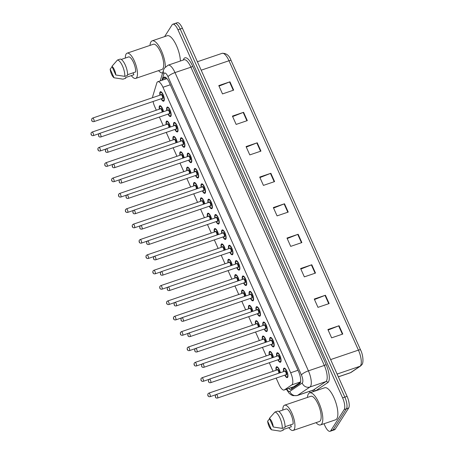 <?xml version="1.0" encoding="UTF-8"?>
<svg xmlns="http://www.w3.org/2000/svg" width="454" height="454" viewBox="0 0 454 454"><rect width="100%" height="100%" fill="white"/><g stroke="black" fill="none" stroke-linecap="round" stroke-linejoin="round"><path stroke-width="0.68" d="M269.25 354.892A5.017 1.708 71.2 0 1 269.37 351.731A5.017 1.708 71.2 0 1 269.738 351.413A5.017 1.708 71.2 0 1 273.444 357.349M262.384 339.535A5.017 1.708 71.2 0 1 262.503 336.374A5.017 1.708 71.2 0 1 262.872 336.062A5.017 1.708 71.2 0 1 266.572 341.993M255.511 324.179A5.017 1.708 71.2 0 1 255.63 321.018A5.017 1.708 71.2 0 1 255.999 320.706A5.017 1.708 71.2 0 1 259.705 326.642M248.644 308.822A5.017 1.708 71.2 0 1 248.764 305.661A5.017 1.708 71.2 0 1 249.132 305.349A5.017 1.708 71.2 0 1 252.833 311.285M241.772 293.466A5.017 1.708 71.2 0 1 241.897 290.305A5.017 1.708 71.2 0 1 242.266 289.993A5.017 1.708 71.2 0 1 245.966 295.929M234.905 278.115A5.017 1.708 71.2 0 1 235.024 274.948A5.017 1.708 71.2 0 1 235.393 274.636A5.017 1.708 71.2 0 1 239.093 280.572M228.039 262.758A5.017 1.708 71.2 0 1 228.158 259.592A5.017 1.708 71.2 0 1 228.527 259.279A5.017 1.708 71.2 0 1 232.227 265.215M221.166 247.402A5.017 1.708 71.2 0 1 221.285 244.235A5.017 1.708 71.2 0 1 221.654 243.923A5.017 1.708 71.2 0 1 225.36 249.859M214.299 232.045A5.017 1.708 71.2 0 1 214.419 228.878A5.017 1.708 71.2 0 1 214.787 228.566A5.017 1.708 71.2 0 1 218.488 234.502M207.427 216.689A5.017 1.708 71.2 0 1 207.546 213.522A5.017 1.708 71.2 0 1 207.921 213.21A5.017 1.708 71.2 0 1 211.621 219.146M200.56 201.332A5.017 1.708 71.2 0 1 200.679 198.165A5.017 1.708 71.2 0 1 201.048 197.853A5.017 1.708 71.2 0 1 204.748 203.789M193.693 185.975A5.017 1.708 71.2 0 1 193.813 182.814A5.017 1.708 71.2 0 1 194.181 182.497A5.017 1.708 71.2 0 1 197.882 188.433M186.821 170.619A5.017 1.708 71.2 0 1 186.94 167.458A5.017 1.708 71.2 0 1 187.309 167.14A5.017 1.708 71.2 0 1 191.015 173.076M179.954 155.262A5.017 1.708 71.2 0 1 180.073 152.101A5.017 1.708 71.2 0 1 180.442 151.789A5.017 1.708 71.2 0 1 184.142 157.72M173.082 139.906A5.017 1.708 71.2 0 1 173.201 136.745A5.017 1.708 71.2 0 1 173.57 136.433A5.017 1.708 71.2 0 1 177.276 142.369M166.215 124.549A5.017 1.708 71.2 0 1 166.334 121.388A5.017 1.708 71.2 0 1 166.703 121.076A5.017 1.708 71.2 0 1 170.403 127.012M159.343 109.193A5.017 1.708 71.2 0 1 159.468 106.032A5.017 1.708 71.2 0 1 159.836 105.72A5.017 1.708 71.2 0 1 163.536 111.656M276.117 370.248A5.017 1.708 71.2 0 1 276.242 367.087A5.017 1.708 71.2 0 1 276.611 366.77A5.017 1.708 71.2 0 1 280.311 372.706M276.707 356.242A5.017 1.708 71.2 0 1 276.827 353.076A5.017 1.708 71.2 0 1 277.195 352.764A5.017 1.708 71.2 0 1 280.197 356.333A5.017 1.708 71.2 0 1 280.793 361.946A5.017 1.708 71.2 0 1 280.424 362.258A5.017 1.708 71.2 0 1 277.916 359.801M269.841 340.886A5.017 1.708 71.2 0 1 269.96 337.719A5.017 1.708 71.2 0 1 270.329 337.407A5.017 1.708 71.2 0 1 273.331 340.977A5.017 1.708 71.2 0 1 273.927 346.589A5.017 1.708 71.2 0 1 273.558 346.901A5.017 1.708 71.2 0 1 271.049 344.444M262.968 325.529A5.017 1.708 71.2 0 1 263.087 322.363A5.017 1.708 71.2 0 1 263.456 322.051A5.017 1.708 71.2 0 1 266.458 325.626A5.017 1.708 71.2 0 1 267.054 331.233A5.017 1.708 71.2 0 1 266.685 331.551A5.017 1.708 71.2 0 1 264.183 329.088M256.101 310.173A5.017 1.708 71.2 0 1 256.221 307.006A5.017 1.708 71.2 0 1 256.589 306.694A5.017 1.708 71.2 0 1 259.592 310.269A5.017 1.708 71.2 0 1 260.187 315.876A5.017 1.708 71.2 0 1 259.819 316.194A5.017 1.708 71.2 0 1 257.31 313.731M249.229 294.816A5.017 1.708 71.2 0 1 249.348 291.655A5.017 1.708 71.2 0 1 249.717 291.337A5.017 1.708 71.2 0 1 252.719 294.913A5.017 1.708 71.2 0 1 253.321 300.525A5.017 1.708 71.2 0 1 252.952 300.837A5.017 1.708 71.2 0 1 250.443 298.38M242.362 279.46A5.017 1.708 71.2 0 1 242.481 276.299A5.017 1.708 71.2 0 1 242.85 275.981A5.017 1.708 71.2 0 1 245.852 279.556A5.017 1.708 71.2 0 1 246.448 285.169A5.017 1.708 71.2 0 1 246.079 285.481A5.017 1.708 71.2 0 1 243.571 283.024M235.49 264.103A5.017 1.708 71.2 0 1 235.615 260.942A5.017 1.708 71.2 0 1 235.984 260.63A5.017 1.708 71.2 0 1 238.986 264.2A5.017 1.708 71.2 0 1 239.581 269.812A5.017 1.708 71.2 0 1 239.213 270.124A5.017 1.708 71.2 0 1 236.704 267.667M228.623 248.747A5.017 1.708 71.2 0 1 228.742 245.586A5.017 1.708 71.2 0 1 229.111 245.273A5.017 1.708 71.2 0 1 232.113 248.843A5.017 1.708 71.2 0 1 232.709 254.456A5.017 1.708 71.2 0 1 232.34 254.768A5.017 1.708 71.2 0 1 229.832 252.311M221.756 233.39A5.017 1.708 71.2 0 1 221.875 230.229A5.017 1.708 71.2 0 1 222.244 229.917A5.017 1.708 71.2 0 1 225.246 233.487A5.017 1.708 71.2 0 1 225.842 239.099A5.017 1.708 71.2 0 1 225.473 239.411A5.017 1.708 71.2 0 1 222.965 236.954M214.884 218.034A5.017 1.708 71.2 0 1 215.003 214.873A5.017 1.708 71.2 0 1 215.372 214.56A5.017 1.708 71.2 0 1 218.374 218.13A5.017 1.708 71.2 0 1 218.97 223.743A5.017 1.708 71.2 0 1 218.601 224.055A5.017 1.708 71.2 0 1 216.098 221.597M208.017 202.683A5.017 1.708 71.2 0 1 208.136 199.516A5.017 1.708 71.2 0 1 208.505 199.204A5.017 1.708 71.2 0 1 211.507 202.773A5.017 1.708 71.2 0 1 212.103 208.386A5.017 1.708 71.2 0 1 211.734 208.698A5.017 1.708 71.2 0 1 209.226 206.241M201.145 187.326A5.017 1.708 71.2 0 1 201.27 184.159A5.017 1.708 71.2 0 1 201.638 183.847A5.017 1.708 71.2 0 1 204.635 187.417A5.017 1.708 71.2 0 1 205.236 193.029A5.017 1.708 71.2 0 1 204.868 193.342A5.017 1.708 71.2 0 1 202.359 190.884M194.278 171.97A5.017 1.708 71.2 0 1 194.397 168.803A5.017 1.708 71.2 0 1 194.766 168.491A5.017 1.708 71.2 0 1 197.768 172.06A5.017 1.708 71.2 0 1 198.364 177.673A5.017 1.708 71.2 0 1 197.995 177.985A5.017 1.708 71.2 0 1 195.487 175.528M187.411 156.613A5.017 1.708 71.2 0 1 187.53 153.446A5.017 1.708 71.2 0 1 187.899 153.134A5.017 1.708 71.2 0 1 190.901 156.704A5.017 1.708 71.2 0 1 191.497 162.316A5.017 1.708 71.2 0 1 191.128 162.634A5.017 1.708 71.2 0 1 188.62 160.171M180.539 141.256A5.017 1.708 71.2 0 1 180.658 138.09A5.017 1.708 71.2 0 1 181.027 137.778A5.017 1.708 71.2 0 1 184.029 141.353A5.017 1.708 71.2 0 1 184.625 146.96A5.017 1.708 71.2 0 1 184.256 147.278A5.017 1.708 71.2 0 1 181.753 144.815M173.672 125.9A5.017 1.708 71.2 0 1 173.791 122.733A5.017 1.708 71.2 0 1 174.16 122.421A5.017 1.708 71.2 0 1 177.162 125.996A5.017 1.708 71.2 0 1 177.758 131.603A5.017 1.708 71.2 0 1 177.389 131.921A5.017 1.708 71.2 0 1 174.881 129.464M166.8 110.543A5.017 1.708 71.2 0 1 166.919 107.382A5.017 1.708 71.2 0 1 167.293 107.065A5.017 1.708 71.2 0 1 170.29 110.64A5.017 1.708 71.2 0 1 170.891 116.252A5.017 1.708 71.2 0 1 170.522 116.565A5.017 1.708 71.2 0 1 168.014 114.107M159.933 95.187A5.017 1.708 71.2 0 1 160.052 92.026A5.017 1.708 71.2 0 1 160.421 91.708A5.017 1.708 71.2 0 1 163.423 95.283A5.017 1.708 71.2 0 1 164.019 100.896A5.017 1.708 71.2 0 1 163.65 101.208A5.017 1.708 71.2 0 1 161.142 98.751M283.574 371.599A5.017 1.708 71.2 0 1 283.693 368.432A5.017 1.708 71.2 0 1 284.068 368.12A5.017 1.708 71.2 0 1 287.064 371.69A5.017 1.708 71.2 0 1 287.666 377.302A5.017 1.708 71.2 0 1 287.297 377.614A5.017 1.708 71.2 0 1 284.789 375.157M276.157 378.091L279 384.453A9.403 3.201 -108.8 0 0 284.153 390.014A9.403 3.201 -108.8 0 0 284.42 389.878L291.831 384.873A9.403 3.201 -108.8 0 0 292.257 384.419A9.403 3.201 -108.8 0 0 290.662 372.762L162.958 87.27A9.403 3.201 -108.8 0 0 157.805 81.709A9.403 3.201 -108.8 0 0 156.8 83.003L152.884 95.828A9.403 3.201 -108.8 0 0 152.635 97.667M284.153 390.014L293.766 386.746L300.491 382.257M153.06 101.497A9.403 3.201 -108.8 0 0 154.791 106.781L156.329 110.22M159.382 117.041L163.202 125.576M166.249 132.398L170.068 140.933M173.122 147.754L176.941 156.289M179.988 163.105L183.808 171.646M186.861 178.462L190.674 187.003M193.727 193.818L197.547 202.359M200.594 209.175L204.413 217.71M207.467 224.531L211.286 233.067M214.333 239.888L218.153 248.423M221.206 255.244L225.025 263.78M228.073 270.601L231.892 279.136M234.939 285.958L238.759 294.493M241.812 301.314L245.631 309.849M248.678 316.671L252.498 325.206M255.551 332.027L259.37 340.562M262.418 347.378L266.237 355.919M269.29 362.735L273.104 371.276M174.342 24.045A9.403 3.201 71.2 0 1 175.034 23.46A9.403 3.201 71.2 0 1 180.187 29.016L344.847 397.119A9.403 3.201 71.2 0 1 346.442 408.782L332.986 429.955A9.403 3.201 71.2 0 1 332.294 430.54A9.403 3.201 71.2 0 0 332.986 429.955L346.442 408.782A9.403 3.201 71.2 0 0 344.847 397.119L180.187 29.016A9.403 3.201 71.2 0 0 175.034 23.46L177.264 22.7A9.403 3.201 71.2 0 1 182.417 28.261L347.077 396.365A9.403 3.201 71.2 0 1 348.672 408.021L335.222 429.195A9.403 3.201 71.2 0 1 334.53 429.779L330.064 431.3A9.403 3.201 71.2 0 1 324.911 425.739L324.02 423.741M219.01 86.101L229.554 81.958A2.508 0.624 -24.1 0 1 229.951 81.811L218.788 85.607L222.511 93.921L233.668 90.125L229.951 81.811M232.647 116.587L243.196 112.444A2.508 0.624 -24.1 0 1 243.588 112.303L232.425 116.099L236.148 124.413L247.311 120.616L243.588 112.303M246.289 147.079L256.833 142.936A2.508 0.624 -24.1 0 1 257.231 142.794L246.068 146.585L249.785 154.905L260.948 151.108L257.231 142.794M259.926 177.571L270.471 173.428A2.508 0.624 -24.1 0 1 270.868 173.28L259.705 177.077L263.428 185.391L274.585 181.6L270.868 173.28M328.123 330.024L338.667 325.881A2.508 0.624 -24.1 0 1 339.064 325.734L327.901 329.53L331.619 337.844L342.781 334.048L339.064 325.734M314.48 299.532L325.03 295.389A2.508 0.624 -24.1 0 1 325.422 295.242L314.264 299.038L317.982 307.352L329.144 303.561L325.422 295.242M300.843 269.04L311.387 264.898A2.508 0.624 -24.1 0 1 311.784 264.756L300.622 268.547L304.345 276.866L315.507 273.07L311.784 264.756M287.206 238.549L297.75 234.406A2.508 0.624 -24.1 0 1 298.147 234.264L286.985 238.061L290.702 246.374L301.865 242.578L298.147 234.264M273.563 208.063L284.113 203.92A2.508 0.624 -24.1 0 1 284.505 203.772L273.348 207.569L277.065 215.883L288.228 212.086L284.505 203.772M288.642 388.488A9.403 3.201 -108.8 0 0 290.906 389.487A9.403 3.201 -108.8 0 0 291.179 389.35L299.702 383.596A9.403 3.201 -108.8 0 0 300.128 383.142A9.403 3.201 -108.8 0 0 298.533 371.48L169.336 82.656A9.403 3.201 -108.8 0 0 164.183 77.101A9.403 3.201 -108.8 0 0 163.179 78.394L162.668 80.057M164.603 36.621L172.111 24.805A9.403 3.201 71.2 0 1 172.804 24.221A9.403 3.201 71.2 0 1 177.951 29.777L342.611 397.88A9.403 3.201 71.2 0 1 344.211 409.536L330.756 430.71A9.403 3.201 71.2 0 1 330.064 431.3M310.133 392.704L309.537 391.365M164.904 79.297L165.409 77.634A9.403 3.201 71.2 0 1 165.511 77.345M292.189 388.664A9.403 3.201 71.2 0 1 290.878 387.727M307.443 397.426A16.929 5.76 71.2 0 1 308.402 393.93A16.929 5.76 71.2 0 1 309.651 392.869A16.929 5.76 71.2 0 1 319.781 404.923A16.929 5.76 71.2 0 1 321.795 423.866A16.929 5.76 71.2 0 1 320.547 424.921A16.929 5.76 71.2 0 1 316.024 422.651M309.651 392.869L324.718 387.744A16.929 5.76 71.2 0 1 334.848 399.798A16.929 5.76 71.2 0 1 336.862 418.741A16.929 5.76 71.2 0 1 335.62 419.797L320.547 424.921M282.802 410.076A13.319 4.534 71.2 0 1 283.597 406.035A13.319 4.534 71.2 0 1 284.579 405.201A13.319 4.534 71.2 0 1 292.552 414.689A13.319 4.534 71.2 0 1 294.141 429.598A13.319 4.534 71.2 0 1 293.159 430.426A13.319 4.534 71.2 0 1 288.778 427.645M284.579 405.201L310.808 396.285A13.319 4.534 71.2 0 1 318.782 405.768A13.319 4.534 71.2 0 1 320.371 420.676A13.319 4.534 71.2 0 1 319.389 421.511L293.159 430.426M290.515 424.87L291.366 426.766L282.995 429.615L283.262 430.222L280.476 431.169A10.033 3.416 71.2 0 1 280.351 431.158A10.033 3.416 71.2 0 1 280.243 431.141M271.503 429.796A6.271 2.134 71.2 0 1 267.633 421.142L271.503 429.796L280.351 431.158M280.476 431.169L278.75 430.942M267.633 421.142L269.597 418.792M285.067 426.726L293.136 423.979A9.403 3.201 71.2 0 0 290.991 414.474A9.403 3.201 71.2 0 0 286.372 408.861L278.739 411.46M269.398 418.355A6.271 2.134 71.2 0 1 273.274 427.01L269.398 418.355L274.937 412.05A10.033 3.416 71.2 0 1 279.97 418.043A10.033 3.416 71.2 0 1 282.246 428.383L285.033 427.435A10.033 3.416 71.2 0 0 282.763 417.095A10.033 3.416 71.2 0 0 277.729 411.103L274.937 412.05M273.274 427.01L282.246 428.383M149.979 45.4A16.929 5.76 71.2 0 1 150.932 41.904A16.929 5.76 71.2 0 1 152.181 40.843A16.929 5.76 71.2 0 1 160.602 49.055A16.929 5.76 71.2 0 1 165.341 66.948M152.181 40.843L167.248 35.718A16.929 5.76 71.2 0 1 175.443 43.493A16.929 5.76 71.2 0 1 180.397 61.006M125.332 58.05A13.319 4.534 71.2 0 1 126.133 54.009A13.319 4.534 71.2 0 1 127.109 53.175A13.319 4.534 71.2 0 1 135.082 62.663A13.319 4.534 71.2 0 1 136.671 77.572A13.319 4.534 71.2 0 1 135.689 78.4A13.319 4.534 71.2 0 1 131.308 75.625M127.109 53.175L153.344 44.259A13.319 4.534 71.2 0 1 161.312 53.742A13.319 4.534 71.2 0 1 162.901 68.65A13.319 4.534 71.2 0 1 161.919 69.485L135.689 78.4M133.05 72.844L133.896 74.74L125.525 77.589L125.798 78.196L123.006 79.144A10.033 3.416 71.2 0 1 122.881 79.132A10.033 3.416 71.2 0 1 122.773 79.115M114.033 77.77A6.271 2.134 71.2 0 1 110.163 69.116L114.033 77.77L122.881 79.132M123.006 79.144L121.28 78.917M110.163 69.116L112.127 66.766M127.597 74.7L135.667 71.953A9.403 3.201 71.2 0 0 133.521 62.448A9.403 3.201 71.2 0 0 128.902 56.835L121.269 59.434M162.617 72.992A16.929 5.76 71.2 0 1 158.554 70.625M111.934 66.329A6.271 2.134 71.2 0 1 115.804 74.989L111.934 66.329L117.472 60.024A10.033 3.416 71.2 0 1 122.506 66.017A10.033 3.416 71.2 0 1 124.776 76.357L127.568 75.409A10.033 3.416 71.2 0 0 125.293 65.07A10.033 3.416 71.2 0 0 120.259 59.077L117.472 60.024M115.804 74.989L124.776 76.357M300.565 381.905L291.831 384.873M292.189 387.279A9.403 8.802 56 0 0 292.989 388.13M297.989 370.271L290.662 372.762M294.05 386.604L284.42 389.878M170.284 84.779L162.958 87.27M338.332 376.809L350.539 372.66A3.133 2.934 56 0 0 351.192 372.331L350.182 372.836A12.536 4.268 -108.8 0 0 350.539 372.66L359.988 366.276A12.536 4.268 -108.8 0 0 360.555 365.669A12.536 4.268 -108.8 0 0 358.427 350.125A3.133 0.777 -24.1 0 1 360.584 349.96A3.133 0.777 -24.1 0 1 360.601 350.017M231.154 60.637A3.133 0.777 155.9 0 0 231.137 60.581L360.584 349.96C363.399 355.442 363.495 363.234 361.963 364.579L360.646 365.952A3.133 2.934 56 0 1 359.988 366.276L337.101 374.056M330.625 359.579L358.427 350.125L228.981 60.745A12.536 4.268 -108.8 0 0 222.114 53.328C226.33 53.078 229.338 55.496 231.137 60.581A3.133 0.777 155.9 0 0 228.981 60.745L201.179 70.2M182.417 28.261L177.951 29.777M347.077 396.365L342.611 397.88M348.672 408.021L344.211 409.536M335.222 429.195L330.756 430.71M284.113 203.92L287.825 212.222M297.75 234.406L301.467 242.714M311.387 264.898L315.104 273.206M325.03 295.389L328.741 303.698M338.667 325.881L342.384 334.184M270.471 173.428L274.188 181.736M256.833 142.936L260.551 151.244M243.196 112.444L246.908 120.753M229.554 81.958L233.271 90.261M286.82 389.106A6.271 2.134 -108.8 0 0 289.783 391.427L302.199 383.045A6.271 2.134 -108.8 0 0 302.483 382.745A6.271 2.134 -108.8 0 0 301.416 374.97L168.003 76.72A6.271 2.134 -108.8 0 0 164.11 73.406A6.271 2.134 -108.8 0 0 163.9 73.877L161.936 80.307M168.003 76.72A6.271 1.555 155.9 0 1 175 72.595L308.414 370.844A12.536 4.268 71.2 0 1 310.542 386.388A12.536 4.268 71.2 0 1 309.974 386.995L325.881 381.587A12.536 4.268 -108.8 0 0 326.449 380.98A12.536 4.268 -108.8 0 0 324.321 365.436L190.907 67.186A12.536 4.268 -108.8 0 0 184.04 59.769L168.133 65.177A12.536 4.268 71.2 0 1 175 72.595L190.907 67.186A1.566 0.392 -24.1 0 0 192.655 66.153L326.068 364.403A1.566 0.392 -24.1 0 1 324.321 365.436L308.414 370.844A6.271 1.555 155.9 0 0 301.416 374.97M168.133 65.177L164.399 68.145L163.485 70.149A6.271 5.329 17 0 0 163.9 73.877M326.068 364.403A14.108 4.801 71.2 0 1 328.463 381.893A14.108 4.801 71.2 0 1 327.828 382.574L315.541 390.866M314.429 391.246A14.108 4.801 71.2 0 1 312.42 390.383M183.342 60.007L183.422 59.752A14.108 4.801 71.2 0 1 192.655 66.153M302.199 383.045A6.271 5.868 56 0 0 309.974 386.995L297.557 395.377L313.464 389.969L325.881 381.587A1.566 1.47 -124 0 1 327.828 382.574M289.783 391.427A6.271 5.868 56 0 0 297.557 395.377A12.536 4.268 71.2 0 1 297.2 395.553L313.107 390.145A12.536 4.268 -108.8 0 0 313.464 389.969A1.566 1.47 -124 0 1 315.394 390.917M291.309 388.125A10.033 3.416 71.2 0 1 291.088 387.659M165.409 77.634L163.179 78.394M287.836 376.899A4.705 1.6 71.2 0 1 287.819 376.934A4.705 1.6 71.2 0 1 287.473 377.223L286.338 376.905L284.987 375.089A4.387 1.493 -108.8 0 0 287.416 376.746A4.387 1.493 -108.8 0 0 286.673 371.31A4.387 1.493 -108.8 0 0 283.943 368.989A4.387 1.493 -108.8 0 0 283.795 371.52M284.709 371.213A2.196 0.749 71.2 0 1 284.811 370.929A2.196 0.749 71.2 0 1 286.173 372.087A2.196 0.749 71.2 0 1 286.548 374.811A2.196 0.749 71.2 0 1 285.924 374.771M216.178 394.583A1.878 0.641 71.2 0 1 216.32 394.469A1.878 0.641 71.2 0 1 217.443 395.809A1.878 0.641 71.2 0 1 217.665 397.914A1.878 0.641 71.2 0 1 217.528 398.027L286.009 374.743A1.878 0.641 -108.8 0 0 286.145 374.624A1.878 0.641 -108.8 0 0 285.924 372.524A1.878 0.641 -108.8 0 0 284.794 371.185L284.8 371.19M215.406 396.444L215.65 397L215.406 396.444M284.102 368.614A4.705 1.6 71.2 0 1 284.448 368.319A4.705 1.6 71.2 0 1 284.936 368.359M276.645 367.269A4.705 1.6 71.2 0 1 276.991 366.974A4.705 1.6 71.2 0 1 277.479 367.008M280.09 372.779A4.387 1.493 -108.8 0 0 278.381 368.455A4.387 1.493 -108.8 0 0 276.486 367.638A4.387 1.493 -108.8 0 0 276.338 370.175M277.252 369.862A2.196 0.749 71.2 0 1 277.354 369.579A2.196 0.749 71.2 0 1 278.563 370.419A2.196 0.749 71.2 0 1 279.21 373.08M208.721 393.238A1.878 0.641 71.2 0 1 208.863 393.119A1.878 0.641 71.2 0 1 209.986 394.458A1.878 0.641 71.2 0 1 210.208 396.563A1.878 0.641 71.2 0 1 210.071 396.683L215.86 394.713M208.193 395.65L207.949 395.099L208.193 395.65M278.705 373.256A1.878 0.641 -108.8 0 0 278.455 371.145A1.878 0.641 -108.8 0 0 277.337 369.834L208.863 393.119L208.017 393.783C207.756 393.907 207.183 397.102 210.071 396.683M280.969 361.543A4.705 1.6 71.2 0 1 280.952 361.577A4.705 1.6 71.2 0 1 280.606 361.866L279.471 361.549L278.115 359.733M278.137 359.727A4.387 1.493 -108.8 0 0 280.549 361.395A4.387 1.493 -108.8 0 0 279.8 355.953A4.387 1.493 -108.8 0 0 277.076 353.632A4.387 1.493 -108.8 0 0 276.929 356.163M277.842 355.857A2.196 0.749 71.2 0 1 277.944 355.573A2.196 0.749 71.2 0 1 279.306 356.731A2.196 0.749 71.2 0 1 279.681 359.454A2.196 0.749 71.2 0 1 279.051 359.415M210.662 382.671L279.136 359.386A1.878 0.641 -108.8 0 0 279.278 359.267A1.878 0.641 -108.8 0 0 279.051 357.167A1.878 0.641 -108.8 0 0 277.927 355.828L209.447 379.113A1.878 0.641 71.2 0 1 210.577 380.452A1.878 0.641 71.2 0 1 210.798 382.557A1.878 0.641 71.2 0 1 210.662 382.671C208.437 382.994 208.261 381.542 208.607 379.777L209.447 379.113A1.878 0.641 71.2 0 0 209.311 379.226M208.534 381.088L208.783 381.644L208.534 381.088M277.229 353.257A4.705 1.6 71.2 0 1 277.576 352.968A4.705 1.6 71.2 0 1 278.064 353.002M274.103 346.186A4.705 1.6 71.2 0 1 274.08 346.22A4.705 1.6 71.2 0 1 273.734 346.51L272.599 346.192L271.248 344.376M271.271 344.37A4.387 1.493 -108.8 0 0 273.677 346.039A4.387 1.493 -108.8 0 0 272.933 340.596A4.387 1.493 -108.8 0 0 270.204 338.275A4.387 1.493 -108.8 0 0 270.056 340.812L270.005 338.548L270.709 337.611A4.705 1.6 71.2 0 1 271.197 337.645M270.97 340.5A2.196 0.749 71.2 0 1 271.072 340.216A2.196 0.749 71.2 0 1 272.44 341.374A2.196 0.749 71.2 0 1 272.809 344.098A2.196 0.749 71.2 0 1 272.184 344.058M203.789 367.314L272.269 344.03A1.878 0.641 -108.8 0 0 272.406 343.916A1.878 0.641 -108.8 0 0 272.184 341.811A1.878 0.641 -108.8 0 0 271.055 340.472L202.58 363.756A1.878 0.641 71.2 0 1 203.704 365.095A1.878 0.641 71.2 0 1 203.931 367.201A1.878 0.641 71.2 0 1 203.789 367.314C201.57 367.638 201.394 366.185 201.735 364.42L202.58 363.756A1.878 0.641 71.2 0 0 202.439 363.875M201.667 365.731L201.911 366.287L201.667 365.731M270.363 337.901A4.705 1.6 71.2 0 1 270.709 337.611L270.993 337.515M267.23 330.83A4.705 1.6 71.2 0 1 267.213 330.864A4.705 1.6 71.2 0 1 266.867 331.159L265.732 330.835L264.381 329.019M264.398 329.014A4.387 1.493 -108.8 0 0 266.81 330.682A4.387 1.493 -108.8 0 0 266.061 325.24A4.387 1.493 -108.8 0 0 263.337 322.919A4.387 1.493 -108.8 0 0 263.189 325.456L263.133 323.191L263.836 322.255A4.705 1.6 71.2 0 1 264.324 322.289M264.103 325.143A2.196 0.749 71.2 0 1 264.205 324.86A2.196 0.749 71.2 0 1 265.567 326.017A2.196 0.749 71.2 0 1 265.942 328.741A2.196 0.749 71.2 0 1 265.312 328.702M196.923 351.958L265.397 328.673A1.878 0.641 -108.8 0 0 265.539 328.56A1.878 0.641 -108.8 0 0 265.312 326.454A1.878 0.641 -108.8 0 0 264.188 325.115L195.708 348.4A1.878 0.641 71.2 0 1 196.837 349.739A1.878 0.641 71.2 0 1 197.059 351.844A1.878 0.641 71.2 0 1 196.923 351.958C194.704 352.281 194.528 350.829 194.868 349.064L195.708 348.4A1.878 0.641 71.2 0 0 195.572 348.519M194.794 350.375L195.044 350.931L194.794 350.375M263.49 322.544A4.705 1.6 71.2 0 1 263.836 322.255L264.12 322.158M260.363 315.473A4.705 1.6 71.2 0 1 260.341 315.507A4.705 1.6 71.2 0 1 259.994 315.802L258.859 315.479L257.509 313.669M257.531 313.657A4.387 1.493 -108.8 0 0 259.938 315.326A4.387 1.493 -108.8 0 0 259.194 309.883A4.387 1.493 -108.8 0 0 256.47 307.562A4.387 1.493 -108.8 0 0 256.323 310.099L256.266 307.835L256.97 306.898A4.705 1.6 71.2 0 1 257.458 306.932M257.236 309.787A2.196 0.749 71.2 0 1 257.333 309.503A2.196 0.749 71.2 0 1 258.701 310.661A2.196 0.749 71.2 0 1 259.069 313.385A2.196 0.749 71.2 0 1 258.445 313.351M190.05 336.607L258.53 313.317A1.878 0.641 -108.8 0 0 258.666 313.203A1.878 0.641 -108.8 0 0 258.445 311.098A1.878 0.641 -108.8 0 0 257.322 309.759L188.841 333.043A1.878 0.641 71.2 0 1 189.965 334.382A1.878 0.641 71.2 0 1 190.192 336.488A1.878 0.641 71.2 0 1 190.05 336.607C187.831 336.925 187.655 335.472 188.001 333.707L188.841 333.043A1.878 0.641 71.2 0 0 188.705 333.162M187.928 335.024L188.177 335.574L187.928 335.024M256.623 307.193A4.705 1.6 71.2 0 1 256.97 306.898L257.253 306.802M269.772 351.912A4.705 1.6 71.2 0 1 270.119 351.617A4.705 1.6 71.2 0 1 270.607 351.651M273.223 357.423A4.387 1.493 -108.8 0 0 271.509 353.099A4.387 1.493 -108.8 0 0 269.619 352.281A4.387 1.493 -108.8 0 0 269.472 354.818M270.385 354.506A2.196 0.749 71.2 0 1 270.488 354.222A2.196 0.749 71.2 0 1 271.696 355.062A2.196 0.749 71.2 0 1 272.338 357.724M201.854 377.881A1.878 0.641 71.2 0 1 201.99 377.762A1.878 0.641 71.2 0 1 203.12 379.101A1.878 0.641 71.2 0 1 203.341 381.207A1.878 0.641 71.2 0 1 203.205 381.326L208.988 379.357M201.326 380.293L201.077 379.743L201.326 380.293M271.832 357.9A1.878 0.641 -108.8 0 0 271.583 355.788A1.878 0.641 -108.8 0 0 270.471 354.478L201.99 377.762L201.15 378.426C200.889 378.551 200.316 381.746 203.205 381.326M262.906 336.556A4.705 1.6 71.2 0 1 263.252 336.261A4.705 1.6 71.2 0 1 263.74 336.295M266.356 342.072A4.387 1.493 -108.8 0 0 264.642 337.742A4.387 1.493 -108.8 0 0 262.747 336.925A4.387 1.493 -108.8 0 0 262.605 339.461M263.513 339.149A2.196 0.749 71.2 0 1 263.615 338.866A2.196 0.749 71.2 0 1 264.824 339.706A2.196 0.749 71.2 0 1 265.471 342.373M194.982 362.525A1.878 0.641 71.2 0 1 195.124 362.406A1.878 0.641 71.2 0 1 196.247 363.745A1.878 0.641 71.2 0 1 196.474 365.85A1.878 0.641 71.2 0 1 196.332 365.969L202.121 364M194.46 364.942L194.21 364.386L194.46 364.942M264.966 342.543A1.878 0.641 -108.8 0 0 264.716 340.432A1.878 0.641 -108.8 0 0 263.598 339.121L263.604 339.132M256.033 321.199A4.705 1.6 71.2 0 1 256.379 320.904A4.705 1.6 71.2 0 1 256.868 320.938M259.484 326.715A4.387 1.493 -108.8 0 0 257.77 322.385A4.387 1.493 -108.8 0 0 255.88 321.568A4.387 1.493 -108.8 0 0 255.733 324.105M256.646 323.793A2.196 0.749 71.2 0 1 256.748 323.509A2.196 0.749 71.2 0 1 257.957 324.349A2.196 0.749 71.2 0 1 258.598 327.016M188.115 347.168A1.878 0.641 71.2 0 1 188.251 347.049A1.878 0.641 71.2 0 1 189.38 348.388A1.878 0.641 71.2 0 1 189.602 350.494A1.878 0.641 71.2 0 1 189.466 350.613L195.248 348.644M187.587 349.586L187.337 349.03L187.587 349.586M258.093 327.186A1.878 0.641 -108.8 0 0 257.844 325.075A1.878 0.641 -108.8 0 0 256.731 323.764L256.731 323.776M253.491 300.117A4.705 1.6 71.2 0 1 253.474 300.151A4.705 1.6 71.2 0 1 253.128 300.446L251.993 300.122L250.642 298.312M250.665 298.301A4.387 1.493 -108.8 0 0 253.071 299.969A4.387 1.493 -108.8 0 0 252.328 294.527A4.387 1.493 -108.8 0 0 249.598 292.206A4.387 1.493 -108.8 0 0 249.45 294.742M250.364 294.43A2.196 0.749 71.2 0 1 250.466 294.147A2.196 0.749 71.2 0 1 251.828 295.31A2.196 0.749 71.2 0 1 252.203 298.028A2.196 0.749 71.2 0 1 251.578 297.994M181.833 317.806A1.878 0.641 71.2 0 1 181.975 317.686A1.878 0.641 71.2 0 1 183.098 319.026A1.878 0.641 71.2 0 1 183.32 321.131A1.878 0.641 71.2 0 1 183.183 321.25L251.664 297.966A1.878 0.641 -108.8 0 0 251.8 297.847A1.878 0.641 -108.8 0 0 251.573 295.741A1.878 0.641 -108.8 0 0 250.449 294.402L250.455 294.408M181.055 319.667L181.305 320.218L181.055 319.667M249.751 291.837A4.705 1.6 71.2 0 1 250.097 291.542A4.705 1.6 71.2 0 1 250.591 291.576M246.624 284.76A4.705 1.6 71.2 0 1 246.601 284.794A4.705 1.6 71.2 0 1 246.255 285.089L245.126 284.772L243.77 282.956M243.792 282.944A4.387 1.493 -108.8 0 0 246.199 284.613A4.387 1.493 -108.8 0 0 245.455 279.17A4.387 1.493 -108.8 0 0 242.731 276.849A4.387 1.493 -108.8 0 0 242.584 279.386M243.497 279.074A2.196 0.749 71.2 0 1 243.599 278.79A2.196 0.749 71.2 0 1 244.961 279.953A2.196 0.749 71.2 0 1 245.336 282.672A2.196 0.749 71.2 0 1 244.706 282.638M174.966 302.449A1.878 0.641 71.2 0 1 175.102 302.33A1.878 0.641 71.2 0 1 176.226 303.669A1.878 0.641 71.2 0 1 176.453 305.775A1.878 0.641 71.2 0 1 176.311 305.894L244.791 282.609A1.878 0.641 -108.8 0 0 244.927 282.49A1.878 0.641 -108.8 0 0 244.706 280.385A1.878 0.641 -108.8 0 0 243.582 279.045L243.582 279.057M174.188 304.311L174.438 304.861L174.188 304.311M242.884 276.48A4.705 1.6 71.2 0 1 243.231 276.185A4.705 1.6 71.2 0 1 243.719 276.219M239.757 269.404A4.705 1.6 71.2 0 1 239.735 269.438A4.705 1.6 71.2 0 1 239.389 269.733L238.254 269.415L236.903 267.599M236.926 267.593A4.387 1.493 -108.8 0 0 239.332 269.256A4.387 1.493 -108.8 0 0 238.588 263.814A4.387 1.493 -108.8 0 0 235.859 261.493A4.387 1.493 -108.8 0 0 235.711 264.029M236.625 263.717A2.196 0.749 71.2 0 1 236.727 263.433A2.196 0.749 71.2 0 1 238.095 264.597A2.196 0.749 71.2 0 1 238.463 267.315A2.196 0.749 71.2 0 1 237.839 267.281M169.444 290.537L237.924 267.253A1.878 0.641 -108.8 0 0 238.061 267.134A1.878 0.641 -108.8 0 0 237.839 265.028A1.878 0.641 -108.8 0 0 236.71 263.689L168.235 286.973A1.878 0.641 71.2 0 1 169.359 288.313A1.878 0.641 71.2 0 1 169.58 290.418A1.878 0.641 71.2 0 1 169.444 290.537C167.225 290.855 167.049 289.402 167.39 287.637L168.235 286.973A1.878 0.641 71.2 0 0 168.094 287.093M167.322 288.954L167.566 289.51L167.322 288.954M236.018 261.124A4.705 1.6 71.2 0 1 236.364 260.829A4.705 1.6 71.2 0 1 236.852 260.863M249.167 305.843A4.705 1.6 71.2 0 1 249.513 305.548A4.705 1.6 71.2 0 1 250.001 305.582M252.617 311.359A4.387 1.493 -108.8 0 0 250.903 307.029A4.387 1.493 -108.8 0 0 249.013 306.217A4.387 1.493 -108.8 0 0 248.866 308.748M249.779 308.436A2.196 0.749 71.2 0 1 249.882 308.152A2.196 0.749 71.2 0 1 251.085 308.992A2.196 0.749 71.2 0 1 251.732 311.66M181.248 331.812A1.878 0.641 71.2 0 1 181.384 331.692A1.878 0.641 71.2 0 1 182.508 333.032A1.878 0.641 71.2 0 1 182.735 335.137A1.878 0.641 71.2 0 1 182.593 335.256L188.382 333.287M180.72 334.229L180.471 333.673L180.72 334.229M251.227 311.83A1.878 0.641 -108.8 0 0 250.977 309.719A1.878 0.641 -108.8 0 0 249.865 308.408L181.384 331.692L180.544 332.356C180.278 332.481 179.71 335.676 182.593 335.256M242.3 290.486A4.705 1.6 71.2 0 1 242.646 290.191A4.705 1.6 71.2 0 1 243.134 290.231M245.745 296.002A4.387 1.493 -108.8 0 0 244.031 291.672A4.387 1.493 -108.8 0 0 242.141 290.861A4.387 1.493 -108.8 0 0 241.993 293.392L241.942 291.122L242.924 290.095M242.907 293.085A2.196 0.749 71.2 0 1 243.009 292.802A2.196 0.749 71.2 0 1 244.218 293.636A2.196 0.749 71.2 0 1 244.865 296.303M174.376 316.455A1.878 0.641 71.2 0 1 174.518 316.342A1.878 0.641 71.2 0 1 175.641 317.681A1.878 0.641 71.2 0 1 175.863 319.781A1.878 0.641 71.2 0 1 175.726 319.9L181.515 317.931M173.848 318.873L173.604 318.316L173.848 318.873M244.354 296.473A1.878 0.641 -108.8 0 0 244.11 294.362A1.878 0.641 -108.8 0 0 242.992 293.051L174.518 316.342L173.672 317C173.411 317.125 172.838 320.32 175.726 319.9M235.427 275.13A4.705 1.6 71.2 0 1 235.774 274.835A4.705 1.6 71.2 0 1 236.262 274.874M238.878 280.646A4.387 1.493 -108.8 0 0 237.164 276.316A4.387 1.493 -108.8 0 0 235.274 275.504A4.387 1.493 -108.8 0 0 235.127 278.035L235.076 275.765L236.057 274.738M236.04 277.729A2.196 0.749 71.2 0 1 236.142 277.445A2.196 0.749 71.2 0 1 237.351 278.279A2.196 0.749 71.2 0 1 237.992 280.947M167.509 301.098A1.878 0.641 71.2 0 1 167.645 300.985A1.878 0.641 71.2 0 1 168.774 302.324A1.878 0.641 71.2 0 1 168.996 304.424A1.878 0.641 71.2 0 1 168.86 304.543L174.642 302.574M166.981 303.516L166.732 302.96L166.981 303.516M237.487 281.117A1.878 0.641 -108.8 0 0 237.238 279.006A1.878 0.641 -108.8 0 0 236.125 277.7L167.645 300.985L166.805 301.643C166.544 301.768 165.971 304.963 168.86 304.543M232.885 254.053A4.705 1.6 71.2 0 1 232.868 254.081A4.705 1.6 71.2 0 1 232.522 254.376L231.387 254.058L230.036 252.242M230.053 252.237A4.387 1.493 -108.8 0 0 232.465 253.899A4.387 1.493 -108.8 0 0 231.716 248.457A4.387 1.493 -108.8 0 0 228.992 246.136A4.387 1.493 -108.8 0 0 228.844 248.673M229.758 248.361A2.196 0.749 71.2 0 1 229.86 248.077A2.196 0.749 71.2 0 1 231.222 249.24A2.196 0.749 71.2 0 1 231.597 251.959A2.196 0.749 71.2 0 1 230.967 251.925M162.577 275.181L231.052 251.896A1.878 0.641 -108.8 0 0 231.194 251.777A1.878 0.641 -108.8 0 0 230.967 249.672A1.878 0.641 -108.8 0 0 229.843 248.332L161.363 271.617A1.878 0.641 71.2 0 1 162.492 272.956A1.878 0.641 71.2 0 1 162.714 275.062A1.878 0.641 71.2 0 1 162.577 275.181C160.358 275.499 160.183 274.046 160.523 272.281L161.363 271.617A1.878 0.641 71.2 0 0 161.227 271.736M160.449 273.597L160.699 274.154L160.449 273.597M229.145 245.767A4.705 1.6 71.2 0 1 229.491 245.472A4.705 1.6 71.2 0 1 229.979 245.506M226.018 238.696A4.705 1.6 71.2 0 1 225.996 238.725A4.705 1.6 71.2 0 1 225.649 239.02L224.514 238.702L223.164 236.886M223.186 236.88A4.387 1.493 -108.8 0 0 225.593 238.543A4.387 1.493 -108.8 0 0 224.849 233.101A4.387 1.493 -108.8 0 0 222.119 230.785A4.387 1.493 -108.8 0 0 221.972 233.316M222.886 233.004A2.196 0.749 71.2 0 1 222.988 232.72A2.196 0.749 71.2 0 1 224.355 233.884A2.196 0.749 71.2 0 1 224.724 236.602A2.196 0.749 71.2 0 1 224.1 236.568M155.705 259.824L224.185 236.54A1.878 0.641 -108.8 0 0 224.321 236.421A1.878 0.641 -108.8 0 0 224.1 234.315A1.878 0.641 -108.8 0 0 222.971 232.976L154.496 256.26A1.878 0.641 71.2 0 1 155.62 257.6A1.878 0.641 71.2 0 1 155.847 259.705A1.878 0.641 71.2 0 1 155.705 259.824C153.486 260.148 153.31 258.695 153.656 256.924L154.496 256.26A1.878 0.641 71.2 0 0 154.354 256.379M153.583 258.241L153.832 258.797L153.583 258.241M222.278 230.411A4.705 1.6 71.2 0 1 222.625 230.116A4.705 1.6 71.2 0 1 223.113 230.15M219.146 223.34A4.705 1.6 71.2 0 1 219.129 223.368A4.705 1.6 71.2 0 1 218.783 223.663L217.648 223.345L216.297 221.529A4.387 1.493 -108.8 0 0 218.726 223.186A4.387 1.493 -108.8 0 0 217.982 217.75A4.387 1.493 -108.8 0 0 215.253 215.429A4.387 1.493 -108.8 0 0 215.105 217.96M216.019 217.653A2.196 0.749 71.2 0 1 216.121 217.37A2.196 0.749 71.2 0 1 217.483 218.527A2.196 0.749 71.2 0 1 217.858 221.246A2.196 0.749 71.2 0 1 217.228 221.212M147.488 241.023A1.878 0.641 71.2 0 1 147.624 240.909A1.878 0.641 71.2 0 1 148.753 242.249A1.878 0.641 71.2 0 1 148.974 244.348A1.878 0.641 71.2 0 1 148.838 244.468L217.313 221.183A1.878 0.641 -108.8 0 0 217.455 221.064A1.878 0.641 -108.8 0 0 217.228 218.959A1.878 0.641 -108.8 0 0 216.104 217.619L216.104 217.631M146.71 242.884L146.96 243.44L146.71 242.884M215.406 215.054A4.705 1.6 71.2 0 1 215.752 214.759A4.705 1.6 71.2 0 1 216.24 214.799M212.279 207.983A4.705 1.6 71.2 0 1 212.256 208.011A4.705 1.6 71.2 0 1 211.91 208.307L210.775 207.989L209.425 206.173A4.387 1.493 -108.8 0 0 211.853 207.83A4.387 1.493 -108.8 0 0 211.11 202.393A4.387 1.493 -108.8 0 0 208.386 200.072A4.387 1.493 -108.8 0 0 208.238 202.603M209.152 202.297A2.196 0.749 71.2 0 1 209.254 202.013A2.196 0.749 71.2 0 1 210.616 203.171A2.196 0.749 71.2 0 1 210.985 205.889A2.196 0.749 71.2 0 1 210.361 205.855M140.621 225.666A1.878 0.641 71.2 0 1 140.757 225.553A1.878 0.641 71.2 0 1 141.881 226.892A1.878 0.641 71.2 0 1 142.108 228.992A1.878 0.641 71.2 0 1 141.966 229.111L210.446 205.827A1.878 0.641 -108.8 0 0 210.582 205.707A1.878 0.641 -108.8 0 0 210.361 203.608A1.878 0.641 -108.8 0 0 209.237 202.268L209.237 202.274M139.843 227.528L140.093 228.084L139.843 227.528M208.539 199.698A4.705 1.6 71.2 0 1 208.885 199.402A4.705 1.6 71.2 0 1 209.373 199.442M205.407 192.627A4.705 1.6 71.2 0 1 205.39 192.661A4.705 1.6 71.2 0 1 205.043 192.95L203.908 192.632L202.558 190.816A4.387 1.493 -108.8 0 0 204.987 192.473A4.387 1.493 -108.8 0 0 204.243 187.037A4.387 1.493 -108.8 0 0 201.514 184.716A4.387 1.493 -108.8 0 0 201.366 187.247M202.28 186.94A2.196 0.749 71.2 0 1 202.382 186.656A2.196 0.749 71.2 0 1 203.744 187.814A2.196 0.749 71.2 0 1 204.118 190.538A2.196 0.749 71.2 0 1 203.494 190.498M135.099 213.755L203.579 190.47A1.878 0.641 -108.8 0 0 203.715 190.351A1.878 0.641 -108.8 0 0 203.494 188.251A1.878 0.641 -108.8 0 0 202.365 186.912L133.89 210.196A1.878 0.641 71.2 0 1 135.014 211.536A1.878 0.641 71.2 0 1 135.235 213.641A1.878 0.641 71.2 0 1 135.099 213.755C132.88 214.078 132.704 212.625 133.045 210.86L133.89 210.196A1.878 0.641 71.2 0 0 133.748 210.31M132.977 212.171L133.221 212.727L132.977 212.171M201.672 184.341A4.705 1.6 71.2 0 1 202.019 184.052A4.705 1.6 71.2 0 1 202.507 184.086M228.561 259.773A4.705 1.6 71.2 0 1 228.907 259.484A4.705 1.6 71.2 0 1 229.395 259.518M232.011 265.289A4.387 1.493 -108.8 0 0 230.297 260.959A4.387 1.493 -108.8 0 0 228.402 260.148A4.387 1.493 -108.8 0 0 228.254 262.679M229.168 262.372A2.196 0.749 71.2 0 1 229.27 262.089A2.196 0.749 71.2 0 1 230.479 262.928A2.196 0.749 71.2 0 1 231.126 265.59M160.637 285.742A1.878 0.641 71.2 0 1 160.778 285.628A1.878 0.641 71.2 0 1 161.902 286.968A1.878 0.641 71.2 0 1 162.129 289.073A1.878 0.641 71.2 0 1 161.987 289.187L167.776 287.223M160.109 288.159L159.865 287.603L160.109 288.159M230.621 265.76A1.878 0.641 -108.8 0 0 230.371 263.649A1.878 0.641 -108.8 0 0 229.253 262.344L229.259 262.35M221.688 244.417A4.705 1.6 71.2 0 1 222.034 244.127A4.705 1.6 71.2 0 1 222.522 244.161M225.139 249.933A4.387 1.493 -108.8 0 0 223.425 245.603A4.387 1.493 -108.8 0 0 221.535 244.791A4.387 1.493 -108.8 0 0 221.387 247.328M222.301 247.016A2.196 0.749 71.2 0 1 222.403 246.732A2.196 0.749 71.2 0 1 223.612 247.572A2.196 0.749 71.2 0 1 224.253 250.233M153.77 270.391A1.878 0.641 71.2 0 1 153.906 270.272A1.878 0.641 71.2 0 1 155.035 271.611A1.878 0.641 71.2 0 1 155.257 273.717A1.878 0.641 71.2 0 1 155.12 273.83L160.903 271.867M153.242 272.803L152.992 272.247L153.242 272.803M223.748 250.404A1.878 0.641 -108.8 0 0 223.499 248.293A1.878 0.641 -108.8 0 0 222.386 246.987L222.386 246.993M214.821 229.06A4.705 1.6 71.2 0 1 215.168 228.771A4.705 1.6 71.2 0 1 215.656 228.805M218.272 234.576A4.387 1.493 -108.8 0 0 216.558 230.246A4.387 1.493 -108.8 0 0 214.668 229.435A4.387 1.493 -108.8 0 0 214.521 231.971M215.434 231.659A2.196 0.749 71.2 0 1 215.537 231.375A2.196 0.749 71.2 0 1 216.74 232.215A2.196 0.749 71.2 0 1 217.387 234.877M146.903 255.034A1.878 0.641 71.2 0 1 147.039 254.915A1.878 0.641 71.2 0 1 148.163 256.255A1.878 0.641 71.2 0 1 148.39 258.36A1.878 0.641 71.2 0 1 148.248 258.474L154.037 256.51M146.375 257.446L146.126 256.89L146.375 257.446M216.881 235.047A1.878 0.641 -108.8 0 0 216.632 232.942A1.878 0.641 -108.8 0 0 215.519 231.631L147.039 254.915L146.199 255.579C145.933 255.698 145.365 258.899 148.248 258.474M207.949 213.709A4.705 1.6 71.2 0 1 208.295 213.414A4.705 1.6 71.2 0 1 208.789 213.448M211.399 219.22A4.387 1.493 -108.8 0 0 209.686 214.89A4.387 1.493 -108.8 0 0 207.796 214.078A4.387 1.493 -108.8 0 0 207.648 216.615M208.562 216.303A2.196 0.749 71.2 0 1 208.664 216.019A2.196 0.749 71.2 0 1 209.873 216.859A2.196 0.749 71.2 0 1 210.514 219.52M140.031 239.678A1.878 0.641 71.2 0 1 140.173 239.559A1.878 0.641 71.2 0 1 141.296 240.898A1.878 0.641 71.2 0 1 141.517 243.004A1.878 0.641 71.2 0 1 141.381 243.123L147.164 241.153M139.503 242.09L139.259 241.539L139.503 242.09M210.009 219.691A1.878 0.641 -108.8 0 0 209.759 217.585A1.878 0.641 -108.8 0 0 208.647 216.274L140.173 239.559L139.327 240.223C139.066 240.342 138.493 243.543 141.381 243.123M201.082 198.353A4.705 1.6 71.2 0 1 201.428 198.058A4.705 1.6 71.2 0 1 201.917 198.092M204.533 203.863A4.387 1.493 -108.8 0 0 202.819 199.533A4.387 1.493 -108.8 0 0 200.929 198.721A4.387 1.493 -108.8 0 0 200.781 201.258M201.695 200.946A2.196 0.749 71.2 0 1 201.797 200.662A2.196 0.749 71.2 0 1 203 201.502A2.196 0.749 71.2 0 1 203.647 204.164M133.164 224.321A1.878 0.641 71.2 0 1 133.3 224.202A1.878 0.641 71.2 0 1 134.424 225.542A1.878 0.641 71.2 0 1 134.651 227.647A1.878 0.641 71.2 0 1 134.515 227.766L140.297 225.797M132.636 226.733L132.386 226.183L132.636 226.733M203.142 204.34A1.878 0.641 -108.8 0 0 202.893 202.229A1.878 0.641 -108.8 0 0 201.78 200.918L133.3 224.202L132.46 224.866C132.199 224.985 131.626 228.186 134.515 227.766M198.54 177.27A4.705 1.6 71.2 0 1 198.523 177.304A4.705 1.6 71.2 0 1 198.177 177.593L197.042 177.276L195.685 175.46M195.708 175.454A4.387 1.493 -108.8 0 0 198.12 177.122A4.387 1.493 -108.8 0 0 197.371 171.68A4.387 1.493 -108.8 0 0 194.647 169.359A4.387 1.493 -108.8 0 0 194.499 171.896M195.413 171.584A2.196 0.749 71.2 0 1 195.515 171.3A2.196 0.749 71.2 0 1 196.877 172.458A2.196 0.749 71.2 0 1 197.252 175.182A2.196 0.749 71.2 0 1 196.622 175.142M128.232 198.398L196.707 175.113A1.878 0.641 -108.8 0 0 196.849 174.994A1.878 0.641 -108.8 0 0 196.622 172.895A1.878 0.641 -108.8 0 0 195.498 171.555L127.018 194.84A1.878 0.641 71.2 0 1 128.147 196.179A1.878 0.641 71.2 0 1 128.368 198.284A1.878 0.641 71.2 0 1 128.232 198.398C126.008 198.721 125.832 197.269 126.178 195.504L127.018 194.84A1.878 0.641 71.2 0 0 126.882 194.959M126.104 196.815L126.354 197.371L126.104 196.815M194.8 168.984A4.705 1.6 71.2 0 1 195.146 168.695A4.705 1.6 71.2 0 1 195.634 168.729M191.673 161.913A4.705 1.6 71.2 0 1 191.65 161.947A4.705 1.6 71.2 0 1 191.304 162.237L190.169 161.919L188.819 160.103M188.841 160.097A4.387 1.493 -108.8 0 0 191.248 161.766A4.387 1.493 -108.8 0 0 190.504 156.324A4.387 1.493 -108.8 0 0 187.774 154.002A4.387 1.493 -108.8 0 0 187.627 156.539L187.576 154.275L188.279 153.338A4.705 1.6 71.2 0 1 188.768 153.373M188.541 156.227A2.196 0.749 71.2 0 1 188.643 155.943A2.196 0.749 71.2 0 1 190.01 157.101A2.196 0.749 71.2 0 1 190.379 159.825A2.196 0.749 71.2 0 1 189.755 159.785M121.36 183.041L189.84 159.757A1.878 0.641 -108.8 0 0 189.976 159.643A1.878 0.641 -108.8 0 0 189.755 157.538A1.878 0.641 -108.8 0 0 188.626 156.199L120.151 179.483A1.878 0.641 71.2 0 1 121.275 180.823A1.878 0.641 71.2 0 1 121.502 182.928A1.878 0.641 71.2 0 1 121.36 183.041C119.141 183.365 118.965 181.912 119.311 180.147L120.151 179.483A1.878 0.641 71.2 0 0 120.009 179.602M119.237 181.458L119.481 182.014L119.237 181.458M187.933 153.628A4.705 1.6 71.2 0 1 188.279 153.338L188.563 153.242M184.801 146.557A4.705 1.6 71.2 0 1 184.784 146.591A4.705 1.6 71.2 0 1 184.438 146.886L183.303 146.563L181.952 144.747M181.969 144.741A4.387 1.493 -108.8 0 0 184.381 146.409A4.387 1.493 -108.8 0 0 183.637 140.967A4.387 1.493 -108.8 0 0 180.908 138.646A4.387 1.493 -108.8 0 0 180.76 141.183L180.703 138.918L181.407 137.982A4.705 1.6 71.2 0 1 181.895 138.016M181.674 140.871A2.196 0.749 71.2 0 1 181.776 140.587A2.196 0.749 71.2 0 1 183.138 141.744A2.196 0.749 71.2 0 1 183.512 144.468A2.196 0.749 71.2 0 1 182.883 144.429M114.493 167.691L182.968 144.4A1.878 0.641 -108.8 0 0 183.11 144.287A1.878 0.641 -108.8 0 0 182.883 142.181A1.878 0.641 -108.8 0 0 181.759 140.842L113.279 164.127A1.878 0.641 71.2 0 1 114.408 165.466A1.878 0.641 71.2 0 1 114.629 167.571A1.878 0.641 71.2 0 1 114.493 167.691C112.274 168.008 112.098 166.556 112.439 164.791L113.279 164.127A1.878 0.641 71.2 0 0 113.142 164.246M112.365 166.107L112.615 166.658L112.365 166.107M181.061 138.277A4.705 1.6 71.2 0 1 181.407 137.982L181.691 137.885M177.934 131.2A4.705 1.6 71.2 0 1 177.911 131.234A4.705 1.6 71.2 0 1 177.565 131.529L176.43 131.206L175.079 129.396M175.102 129.384A4.387 1.493 -108.8 0 0 177.508 131.053A4.387 1.493 -108.8 0 0 176.765 125.61A4.387 1.493 -108.8 0 0 174.041 123.289A4.387 1.493 -108.8 0 0 173.893 125.826M174.807 125.514A2.196 0.749 71.2 0 1 174.904 125.23A2.196 0.749 71.2 0 1 176.271 126.394A2.196 0.749 71.2 0 1 176.64 129.112A2.196 0.749 71.2 0 1 176.016 129.078M106.276 148.889A1.878 0.641 71.2 0 1 106.412 148.77A1.878 0.641 71.2 0 1 107.536 150.109A1.878 0.641 71.2 0 1 107.763 152.215A1.878 0.641 71.2 0 1 107.621 152.334L176.101 129.044A1.878 0.641 -108.8 0 0 176.237 128.93A1.878 0.641 -108.8 0 0 176.016 126.825A1.878 0.641 -108.8 0 0 174.892 125.486L174.892 125.491M105.498 150.751L105.748 151.301L105.498 150.751M174.194 122.921A4.705 1.6 71.2 0 1 174.54 122.625A4.705 1.6 71.2 0 1 175.028 122.659M171.062 115.844A4.705 1.6 71.2 0 1 171.044 115.878A4.705 1.6 71.2 0 1 170.698 116.173L169.563 115.849L168.213 114.039M168.235 114.028A4.387 1.493 -108.8 0 0 170.642 115.696A4.387 1.493 -108.8 0 0 169.898 110.254A4.387 1.493 -108.8 0 0 167.168 107.933A4.387 1.493 -108.8 0 0 167.021 110.47M167.935 110.157A2.196 0.749 71.2 0 1 168.037 109.874A2.196 0.749 71.2 0 1 169.399 111.037A2.196 0.749 71.2 0 1 169.773 113.755A2.196 0.749 71.2 0 1 169.149 113.721M99.403 133.533A1.878 0.641 71.2 0 1 99.545 133.414A1.878 0.641 71.2 0 1 100.669 134.753A1.878 0.641 71.2 0 1 100.89 136.858A1.878 0.641 71.2 0 1 100.754 136.977L169.234 113.693A1.878 0.641 -108.8 0 0 169.37 113.574A1.878 0.641 -108.8 0 0 169.143 111.468A1.878 0.641 -108.8 0 0 168.02 110.129L168.037 110.123M98.632 135.394L98.876 135.945L98.632 135.394M167.322 107.564A4.705 1.6 71.2 0 1 167.668 107.269A4.705 1.6 71.2 0 1 168.162 107.303M164.195 100.487A4.705 1.6 71.2 0 1 164.178 100.521A4.705 1.6 71.2 0 1 163.832 100.816L162.697 100.499L161.34 98.683M161.363 98.671A4.387 1.493 -108.8 0 0 163.769 100.34A4.387 1.493 -108.8 0 0 163.026 94.897A4.387 1.493 -108.8 0 0 160.302 92.576A4.387 1.493 -108.8 0 0 160.154 95.113M161.068 94.801A2.196 0.749 71.2 0 1 161.17 94.517A2.196 0.749 71.2 0 1 162.532 95.68A2.196 0.749 71.2 0 1 162.907 98.399A2.196 0.749 71.2 0 1 162.277 98.365M93.887 121.621L162.362 98.336A1.878 0.641 -108.8 0 0 162.504 98.217A1.878 0.641 -108.8 0 0 162.277 96.112A1.878 0.641 -108.8 0 0 161.153 94.772L92.673 118.057A1.878 0.641 71.2 0 1 93.796 119.396A1.878 0.641 71.2 0 1 94.023 121.502A1.878 0.641 71.2 0 1 93.887 121.621C91.663 121.939 91.487 120.486 91.833 118.721L92.673 118.057A1.878 0.641 71.2 0 0 92.537 118.176M91.759 120.038L92.009 120.588L91.759 120.038M160.455 92.207A4.705 1.6 71.2 0 1 160.801 91.912A4.705 1.6 71.2 0 1 161.289 91.946M194.216 182.996A4.705 1.6 71.2 0 1 194.562 182.701A4.705 1.6 71.2 0 1 195.05 182.735M197.66 188.506A4.387 1.493 -108.8 0 0 195.952 184.182A4.387 1.493 -108.8 0 0 194.057 183.365A4.387 1.493 -108.8 0 0 193.909 185.902M194.823 185.59A2.196 0.749 71.2 0 1 194.925 185.306A2.196 0.749 71.2 0 1 196.134 186.146A2.196 0.749 71.2 0 1 196.781 188.807M126.291 208.965A1.878 0.641 71.2 0 1 126.433 208.846A1.878 0.641 71.2 0 1 127.557 210.185A1.878 0.641 71.2 0 1 127.784 212.29A1.878 0.641 71.2 0 1 127.642 212.41L133.431 210.44M125.764 211.377L125.52 210.826L125.764 211.377M196.276 188.983A1.878 0.641 -108.8 0 0 196.026 186.872A1.878 0.641 -108.8 0 0 194.908 185.561L126.433 208.846L125.588 209.51C125.327 209.635 124.754 212.83 127.642 212.41M187.343 167.639A4.705 1.6 71.2 0 1 187.689 167.344A4.705 1.6 71.2 0 1 188.177 167.378M190.793 173.15A4.387 1.493 -108.8 0 0 189.08 168.826A4.387 1.493 -108.8 0 0 187.19 168.008A4.387 1.493 -108.8 0 0 187.042 170.545M187.956 170.233A2.196 0.749 71.2 0 1 188.058 169.949A2.196 0.749 71.2 0 1 189.267 170.789A2.196 0.749 71.2 0 1 189.908 173.451M119.425 193.608A1.878 0.641 71.2 0 1 119.561 193.489A1.878 0.641 71.2 0 1 120.69 194.828A1.878 0.641 71.2 0 1 120.912 196.934A1.878 0.641 71.2 0 1 120.775 197.053L126.558 195.084M118.897 196.02L118.647 195.47L118.897 196.02M189.403 173.627A1.878 0.641 -108.8 0 0 189.153 171.516A1.878 0.641 -108.8 0 0 188.041 170.205L188.041 170.216M180.476 152.283A4.705 1.6 71.2 0 1 180.823 151.988A4.705 1.6 71.2 0 1 181.311 152.022M183.927 157.799A4.387 1.493 -108.8 0 0 182.213 153.469A4.387 1.493 -108.8 0 0 180.323 152.652A4.387 1.493 -108.8 0 0 180.176 155.189M181.089 154.876A2.196 0.749 71.2 0 1 181.186 154.593A2.196 0.749 71.2 0 1 182.394 155.433A2.196 0.749 71.2 0 1 183.041 158.1M112.552 178.252A1.878 0.641 71.2 0 1 112.694 178.133A1.878 0.641 71.2 0 1 113.818 179.472A1.878 0.641 71.2 0 1 114.045 181.577A1.878 0.641 71.2 0 1 113.903 181.696L119.691 179.727M112.03 180.669L111.78 180.113L112.03 180.669M182.536 158.27A1.878 0.641 -108.8 0 0 182.287 156.159A1.878 0.641 -108.8 0 0 181.174 154.848L181.174 154.859M173.604 136.926A4.705 1.6 71.2 0 1 173.95 136.631A4.705 1.6 71.2 0 1 174.444 136.665M177.054 142.442A4.387 1.493 -108.8 0 0 175.34 138.112A4.387 1.493 -108.8 0 0 173.451 137.301A4.387 1.493 -108.8 0 0 173.303 139.832M174.217 139.52A2.196 0.749 71.2 0 1 174.319 139.236A2.196 0.749 71.2 0 1 175.528 140.076A2.196 0.749 71.2 0 1 176.169 142.743M105.686 162.895A1.878 0.641 71.2 0 1 105.822 162.776A1.878 0.641 71.2 0 1 106.951 164.115A1.878 0.641 71.2 0 1 107.172 166.221A1.878 0.641 71.2 0 1 107.036 166.34L112.819 164.371M105.158 165.313L104.908 164.757L105.158 165.313M175.664 142.914A1.878 0.641 -108.8 0 0 175.414 140.802A1.878 0.641 -108.8 0 0 174.302 139.492L105.822 162.776L104.982 163.44C104.721 163.565 104.148 166.76 107.036 166.34M166.737 121.57A4.705 1.6 71.2 0 1 167.083 121.275A4.705 1.6 71.2 0 1 167.571 121.309M170.188 127.086A4.387 1.493 -108.8 0 0 168.474 122.756A4.387 1.493 -108.8 0 0 166.584 121.944A4.387 1.493 -108.8 0 0 166.436 124.475M167.35 124.163A2.196 0.749 71.2 0 1 167.452 123.88A2.196 0.749 71.2 0 1 168.655 124.719A2.196 0.749 71.2 0 1 169.302 127.387M98.819 147.539A1.878 0.641 71.2 0 1 98.955 147.419A1.878 0.641 71.2 0 1 100.079 148.759A1.878 0.641 71.2 0 1 100.306 150.864A1.878 0.641 71.2 0 1 100.164 150.983L105.952 149.014M98.291 149.956L98.041 149.4L98.291 149.956M168.797 127.557A1.878 0.641 -108.8 0 0 168.548 125.446A1.878 0.641 -108.8 0 0 167.435 124.135L98.955 147.419L98.115 148.083C97.848 148.208 97.281 151.403 100.164 150.983M159.87 106.213A4.705 1.6 71.2 0 1 160.217 105.918A4.705 1.6 71.2 0 1 160.705 105.958M163.315 111.729A4.387 1.493 -108.8 0 0 161.607 107.399A4.387 1.493 -108.8 0 0 159.712 106.588A4.387 1.493 -108.8 0 0 159.564 109.119L159.513 106.849L160.5 105.822M160.478 108.812A2.196 0.749 71.2 0 1 160.58 108.529A2.196 0.749 71.2 0 1 161.789 109.363A2.196 0.749 71.2 0 1 162.436 112.03M91.946 132.182A1.878 0.641 71.2 0 1 92.088 132.069A1.878 0.641 71.2 0 1 93.212 133.408A1.878 0.641 71.2 0 1 93.433 135.508A1.878 0.641 71.2 0 1 93.297 135.627L99.085 133.658M91.419 134.6L91.175 134.043L91.419 134.6M161.93 112.2A1.878 0.641 -108.8 0 0 161.681 110.089A1.878 0.641 -108.8 0 0 160.563 108.778L92.088 132.069L91.243 132.727C90.982 132.852 90.408 136.047 93.297 135.627M291.127 387.642L292.211 388.652M166.499 78.15L166.295 78.826M166.919 78.61L157.805 81.709M360.646 365.952L351.192 372.331M222.114 53.328L197.394 61.738M350.182 372.836L338.355 376.86M172.804 24.221L175.034 23.46M163.485 70.149L160.205 80.897M286.395 389.254L289.056 393.198L291.031 394.804L292.989 395.661L297.2 395.553M283.773 371.531L283.744 369.261L284.726 368.228M217.528 398.027C215.309 398.351 215.134 396.898 215.474 395.133L216.32 394.469L284.794 371.185M287.473 377.223L287.757 377.126M277.275 366.877L276.287 367.899L276.321 370.18M276.906 356.174L276.872 353.904L277.859 352.871M273.734 346.51L274.017 346.413M266.867 331.159L267.151 331.062M259.994 315.802L260.278 315.706M270.402 351.521L269.421 352.542L269.449 354.824M263.536 336.164L262.548 337.186L262.582 339.467M263.598 339.121L195.124 362.406L194.284 363.069C194.017 363.194 193.449 366.389 196.332 365.969M256.663 320.808L255.681 321.835L255.71 324.111M256.731 323.764L188.251 347.049L187.411 347.713C187.15 347.838 186.577 351.033 189.466 350.613M249.428 294.748L249.399 292.478L250.381 291.445M183.183 321.25C180.964 321.568 180.788 320.115 181.129 318.35L181.975 317.686L250.449 294.402M253.128 300.446L253.411 300.349M242.561 279.392L242.527 277.122L243.514 276.089M176.311 305.894C174.092 306.212 173.916 304.759 174.262 302.994L175.102 302.33L243.582 279.045M246.255 285.089L246.539 284.993M235.694 264.035L235.66 261.765L236.648 260.732M239.389 269.733L239.672 269.636M249.796 305.451L248.815 306.478L248.843 308.754M228.822 248.678L228.788 246.414L229.775 245.376M232.522 254.376L232.806 254.28M221.955 233.322L221.921 231.058L222.908 230.019M225.649 239.02L225.933 238.923M215.083 217.971L215.048 215.701L216.036 214.663M148.838 244.468C146.619 244.791 146.443 243.338 146.784 241.568L147.624 240.909L216.104 217.619M218.783 223.663L219.066 223.567M208.216 202.615L208.182 200.345L209.169 199.306M141.966 229.111C139.747 229.435 139.571 227.982 139.917 226.211L140.757 225.553L209.237 202.268M211.91 208.307L212.194 208.21M201.343 187.258L201.315 184.988L202.297 183.955M205.043 192.95L205.327 192.854M229.191 259.387L228.203 260.409L228.237 262.69M229.253 262.344L160.778 285.628L159.939 286.292C159.672 286.412 159.099 289.612 161.987 289.187M222.318 244.031L221.336 245.052L221.365 247.334M222.386 246.987L153.906 270.272L153.066 270.936C152.805 271.055 152.232 274.256 155.12 273.83M215.451 228.674L214.464 229.696L214.498 231.977M208.579 213.318L207.597 214.339L207.626 216.62M201.712 197.961L200.73 198.983L200.759 201.264M194.477 171.901L194.443 169.631L195.43 168.599M198.177 177.593L198.46 177.497M191.304 162.237L191.588 162.146M184.438 146.886L184.721 146.79M173.871 125.832L173.837 123.562L174.824 122.529M107.621 152.334C105.402 152.652 105.226 151.199 105.572 149.434L106.412 148.77L174.892 125.486M177.565 131.529L177.849 131.433M166.998 110.475L166.97 108.205L167.952 107.172M100.754 136.977C98.535 137.295 98.359 135.842 98.7 134.078L99.545 133.414L168.02 110.129M170.698 116.173L170.982 116.076M160.131 95.119L160.097 92.849L161.085 91.816M194.845 182.604L193.858 183.626L193.892 185.907M187.973 167.248L186.991 168.269L187.02 170.551M188.041 170.205L119.561 193.489L118.721 194.153C118.46 194.278 117.887 197.473 120.775 197.053M181.106 151.891L180.119 152.913L180.153 155.194M181.174 154.848L112.694 178.133L111.854 178.797C111.588 178.921 111.02 182.116 113.903 181.696M174.234 136.535L173.252 137.562L173.28 139.838M167.367 121.178L166.385 122.205L166.414 124.481"/></g></svg>
